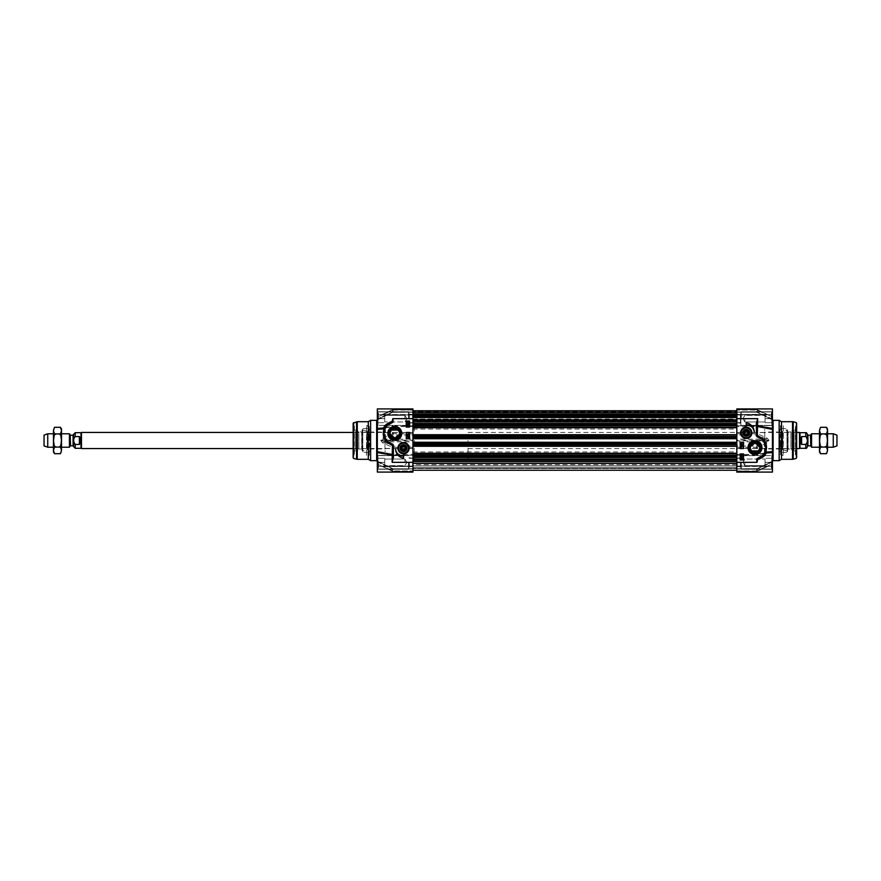 <?xml version="1.0" encoding="UTF-8"?>
<svg xmlns="http://www.w3.org/2000/svg" width="881" height="881" viewBox="0 0 881 881"><rect width="100%" height="100%" fill="white"/><g stroke="black" fill="none" stroke-linecap="round" stroke-linejoin="round"><path stroke-width="0.66" stroke-dasharray="4.41 3.3" d="M820.002 440.5L820.002 434.685L820.002 440.5M819.484 429.08L819.484 451.92M827.017 440.5L827.017 446.315L827.017 440.5M827.545 451.92L827.545 429.08M820.497 453.693L819.484 450.389L820.497 447.096L819.484 440.5L820.497 433.904L819.484 430.611L820.497 427.307M826.521 427.307L827.545 430.611L826.521 433.904L827.545 440.5L826.521 447.096L827.545 450.389L826.521 453.693M820.497 447.096L826.521 447.096M820.497 433.904L826.521 433.904M414.29 418.993L414.29 440.5L414.29 418.993L412.947 418.993L412.947 462.007L412.947 418.993L412.947 462.007L412.947 418.993L736.824 418.993L736.824 462.007L736.824 418.993M412.947 463.307L412.947 455.323L412.947 468.252L412.947 455.323L412.947 463.307L736.824 463.307L736.824 468.252L736.824 455.323L736.824 468.252L736.824 463.307L412.947 463.307M412.947 421.966L412.947 412.749L412.947 425.677L412.947 421.966L736.824 421.966L736.824 412.749L736.824 425.677L736.824 412.749L736.824 421.966L412.947 421.966M412.947 415.127L736.824 415.127L412.947 415.127M412.947 422.197L736.824 422.197L412.947 422.197M412.947 465.873L736.824 465.873L412.947 465.873M412.947 458.803L736.824 458.803L412.947 458.803M412.947 416.328L412.947 470.234L412.947 410.766L412.947 419.885L412.947 410.931L412.947 416.328L736.824 416.306M736.824 411.196L736.824 415.81L736.824 410.931L412.947 411.196L736.824 411.196M412.947 410.931L736.824 410.931L736.824 411.868L736.824 410.931L412.947 410.931M736.824 412.539L736.824 419.885L736.824 410.766L736.824 419.885L736.824 412.517L412.947 412.539L736.824 412.506M736.824 421.085L736.824 459.915L736.824 421.085L412.947 421.085M736.824 468.461L736.824 459.915L736.824 470.234L736.824 462.062L736.824 468.461L412.947 468.461L736.824 468.461M736.824 461.82L736.824 464.694L736.824 461.82L412.947 461.82L736.824 461.82M736.824 453.263L412.947 453.263M412.947 454.211L736.824 453.935L412.947 454.211M412.947 445.334L736.824 445.61L412.947 445.334M736.824 446.282L412.947 446.282M736.824 434.718L412.947 434.718M412.947 435.666L736.824 435.39L412.947 435.666M412.947 426.789L736.824 427.065L412.947 426.789M736.824 427.737L412.947 427.737M736.824 414.048L736.824 423.232L736.824 414.092L736.824 423.232L736.824 414.092L412.947 414.07L412.947 423.232L412.947 414.092L412.947 423.232L412.947 414.092L736.824 414.07L412.947 414.048L736.824 414.048L737.232 422.825L737.232 414.499L737.232 422.825L737.232 414.499L740.458 414.499L740.458 422.825L740.866 414.092L740.866 425.314L740.866 412.011L740.866 425.314L740.866 412.011L740.866 424.983L740.866 412.341L740.866 424.983L740.866 414.092L736.824 414.092M736.824 412.704L412.947 412.682L736.824 412.704M811.555 447.218L811.555 433.782M807.381 434.652L807.381 446.678M807.381 434.322L807.381 440.5M801.611 436.547L800.532 440.5L801.611 444.453L805.774 444.453L807.293 440.5L805.774 436.547L801.611 436.547L801.611 444.453M799.992 448.297L799.992 432.703M468.053 440.5L468.053 462.007L468.053 440.5M799.53 448.561L799.53 432.439M833.261 447.218L833.261 433.782M836.95 445.874L836.95 435.126M764.378 440.5L764.378 451.248L764.378 440.5M736.824 440.5L736.824 432.571L736.824 440.5M759.499 448.903L759.576 446.645M750.37 446.645L750.447 448.903M751.603 450.907A4.702 4.702 0 0 0 758.332 450.907M749.213 447.625A5.76 5.76 0 0 0 754.973 453.374A5.76 5.76 0 0 0 760.732 447.625A5.76 5.76 0 0 0 754.973 441.866A5.76 5.76 0 0 0 749.213 447.625M736.824 425.787L757.594 425.93L757.286 433.727L767.032 438.055L768.871 440.148L767.032 442.945L766.404 441.855L736.824 441.855L736.824 446.039L756.658 446.039L768.254 440.852L766.404 439.145L756.658 434.961L736.824 434.961L736.824 408.916L736.824 412.011L736.824 408.916L772.439 408.916L772.439 419.059L757.286 412.264L772.439 419.797L756.658 412.154L757.286 412.264L757.286 409.808L767.032 414.268L757.208 409.742L756.658 410.061L757.286 409.808L757.341 412.352L756.658 412.22L756.658 409.665L736.824 409.665L736.824 412.22L736.824 409.632L756.658 409.665L756.658 412.154L736.824 412.154L756.658 412.22L736.824 412.22L757.594 412.176L772.439 419.059L772.439 419.797L772.439 408.916L772.439 429.344L756.658 426.569L736.824 426.569M736.824 441.855L736.824 440.852L768.871 440.852M736.824 454.431L756.658 454.431L772.439 451.656L772.439 472.084L736.824 472.084L736.824 446.039M764.939 453.208L756.658 455.213L756.658 447.306L736.824 447.306M771.899 452.592L772.439 451.656L772.439 452.603L766.085 453.021M772.439 472.084L772.439 461.941L757.594 468.824L772.439 461.941L772.439 472.084M756.658 468.989L772.439 461.204L757.286 468.736L736.824 468.846L756.658 468.846L756.658 471.335L756.658 468.78L736.824 468.78L757.341 468.648L757.286 471.192L767.032 466.732L757.208 471.258L756.658 470.939L757.286 471.192L757.341 468.648L736.824 468.989L756.658 468.989M772.439 464.023L772.439 461.204L772.439 464.023L766.404 466.456L736.824 466.027L768.254 466.027A1.344 1.344 180 0 0 768.871 465.884L767.032 466.732L768.871 465.884A1.344 1.344 180 0 1 768.254 466.027L736.824 466.027M771.371 462.338L771.371 469.055L771.371 462.338M741.262 462.338L741.262 469.055L741.262 462.338M744.897 462.338L744.897 465.642L744.897 462.338M771.371 418.662L771.371 411.945L771.371 418.662M741.262 418.662L741.262 411.945L741.262 418.662M744.897 418.662L744.897 421.966L744.897 418.662M736.824 462.338L736.824 466.908L736.824 462.338M736.824 410.061L736.824 414.973L736.824 410.061L756.658 410.061L768.254 414.973L766.988 414.246L736.824 414.544L766.404 414.544L756.658 410.061L736.824 410.061M736.824 414.973L768.254 414.973A1.344 1.344 -0 0 1 768.871 415.116L767.032 414.268L768.871 415.116A1.344 1.344 0 0 0 768.254 414.973L736.824 414.973L768.254 414.973L772.439 416.977M736.824 434.961L736.824 439.145L766.404 439.145L767.032 438.055M768.871 440.148L736.824 440.148L736.824 439.145M736.824 440.148L736.824 440.852M780.511 425.721L780.511 450.863L780.511 425.721L783.297 425.721L783.297 455.279L783.297 425.721L781.315 426.646L781.315 454.354L781.315 426.646M794.111 448.969L790.94 449.101L790.94 431.899L793.627 432.428L793.627 448.572L794.111 432.031L794.111 448.969L794.111 432.031M782.438 448.98L782.438 432.02L782.438 448.98L782.879 432.428L790.94 431.899L790.94 449.101L788.077 449.101L788.077 431.899L788.077 449.101L782.879 448.572L782.438 432.02M781.315 428.397L786.997 428.75A0.672 0.672 0 0 1 787.14 430.06L787.625 451.579L786.997 452.25L786.997 428.75L786.997 452.25L781.315 452.603L781.315 428.397L781.315 452.603M795.697 455.014L795.422 425.721L795.422 455.279L795.961 440.5L795.961 455.279L796.633 455.951L796.633 425.049L796.633 455.951M795.697 425.986L795.961 440.5L795.961 425.721L796.633 425.049M795.697 450.918L792.327 450.819L792.327 430.181L792.008 450.477L794.111 449.508L794.111 431.492L792.228 430.831L792.228 450.169L792.327 430.181L795.697 430.082L795.697 450.918L795.697 430.082M794.111 431.492L794.111 449.508M782.031 431.866L782.031 449.134L782.438 431.866M782.031 449.53L787.14 450.94L787.14 430.06L782.031 431.47L782.031 449.53L782.031 431.47M764.785 440.5L764.785 432.439L764.785 440.5M780.103 440.5L780.103 448.561L780.103 440.5M779.839 440.5L779.839 429.752L779.839 440.5M780.511 440.5L780.511 455.279L780.511 440.5M781.491 459.309L781.491 421.691M779.167 460.664L779.167 420.336M772.439 452.603L771.745 452.592L772.439 452.603L772.439 429.344M767.032 442.945L757.286 447.273L757.594 455.07M756.658 446.039L757.286 447.273L756.658 447.306L756.658 446.039M736.824 433.694L757.286 433.727L756.658 434.961L756.658 425.787M766.988 466.754L757.208 471.258L766.988 466.754M772.439 461.204L772.439 461.941L772.439 461.204M757.594 425.93L771.745 428.408M758.948 436.91C765.358 439.993 767.538 445.059 765.468 452.118M756.988 423.783L756.988 432.263M754.224 431.734A9.68 9.68 0 0 0 746.24 422.759L746.24 424.774A8.061 8.061 0 0 1 754.224 431.734M741.835 457.79L742.474 458.924L741.835 457.79M740.194 459.981L743.553 459.981L743.553 453.935L740.194 453.935L740.194 459.981M740.976 444.332L741.604 444.332L740.976 444.332M740.194 448.561L743.553 448.561L743.553 442.515L740.194 442.515L740.194 448.561M741.813 444.332L742.628 444.332L741.813 444.332M741.295 444.916L741.295 443.749L742.826 444.332L741.295 444.916M740.745 445.301L742.826 445.896L740.745 445.301M742.793 446.656L741.273 447.152L740.767 446.414L742.793 446.656M742.331 459.045L741.185 458.021L742.331 459.045M742.837 454.398L742.837 455.73L740.811 455.025L741.373 454.398L742.595 455.389L742.837 454.398M742.265 457.019L742.243 456.204L741.009 456.622L741.328 457.239L740.811 456.633L742.231 455.94L742.87 456.622L742.265 457.019M740.745 457.624L741.824 457.514L742.804 459.464L741.824 459.442L740.745 457.624M740.866 462.338L740.866 468.989L740.866 462.338M737.232 462.338L737.232 466.501L737.232 462.338M740.458 462.338L740.458 466.501L740.458 462.338M772.439 418.662L772.439 411.064L772.439 418.662M772.439 462.338L772.439 469.936L772.439 462.338M772.439 440.5L772.439 461.336L772.439 440.5M771.767 462.338L771.767 456.017L771.767 468.659L771.767 458.307L771.767 466.368L771.767 462.338L765.049 462.338L765.049 459.034L765.049 466.368L765.049 458.307L765.049 466.368L765.049 458.307L765.049 462.338L771.767 462.338L771.767 456.017L771.767 468.659L771.767 458.307L765.049 458.307L771.767 458.307L771.767 466.368L765.049 466.368L771.767 466.368L771.767 462.338L765.049 462.338L771.767 462.338L771.767 469.265L771.767 462.338M771.767 458.307L765.049 458.307L771.767 458.307M771.767 466.368L765.049 466.368L771.767 466.368M771.767 418.662L771.767 412.341L771.767 424.983L771.767 414.632L771.767 422.693L771.767 418.662L765.049 418.662L765.049 415.358L765.049 422.693L765.049 414.632L765.049 422.693L765.049 414.632L765.049 418.662L771.767 418.662L771.767 412.341L771.767 424.983L771.767 414.632L765.049 414.632L771.767 414.632L771.767 422.693L765.049 422.693L771.767 422.693L771.767 418.662L765.049 418.662L771.767 418.662L771.767 425.578L771.767 411.735L771.767 418.662M740.866 418.662L740.866 414.224L740.866 418.662M771.767 414.632L765.049 414.632L771.767 414.632M771.767 422.693L765.049 422.693L771.767 422.693M744.302 432.835L745.271 434.52L747.209 434.52L748.178 432.835L747.209 431.161L745.271 431.161L744.302 432.835M746.24 431.426L744.83 432.835C745.48 436.337 749.896 431.877 746.24 431.426M744.687 432.835A1.542 1.542 0 0 0 747.011 434.179A1.542 1.542 0 0 0 747.011 431.503A1.542 1.542 0 0 0 744.687 432.835M744.83 432.835A1.41 1.41 0 0 1 746.945 431.613A1.41 1.41 0 0 1 746.945 434.058A1.41 1.41 0 0 1 744.83 432.835M765.049 440.5L765.049 451.248L765.049 440.5M744.104 427.913A5.374 5.374 0 0 1 751.603 432.835A5.374 5.374 0 0 1 744.104 437.769C739.842 434.322 739.842 431.04 744.104 427.913L744.104 427.902A5.374 5.374 0 0 1 751.614 432.835A5.374 5.374 0 0 0 743.553 428.188A5.374 5.374 0 0 0 743.553 437.494A5.374 5.374 0 0 0 751.603 432.835A5.374 5.374 0 0 0 746.592 427.472A5.374 5.374 0 0 0 740.91 432.13A5.374 5.374 0 0 0 745.172 438.11A5.374 5.374 0 0 0 751.614 432.835A5.374 5.374 0 0 1 744.104 437.78L744.104 437.78C739.842 434.322 739.842 431.029 744.104 427.902M385.404 440.5L385.404 429.752L385.404 440.5M390.283 432.097L390.206 434.355M399.412 434.355L399.335 432.097M398.168 430.093A4.702 4.702 0 0 0 391.439 430.093M400.569 433.375A5.76 5.76 0 0 0 394.809 427.626A5.76 5.76 0 0 0 389.05 433.375A5.76 5.76 0 0 0 394.809 439.134A5.76 5.76 0 0 0 400.569 433.375M412.947 455.213L392.188 455.07L392.497 447.273L382.75 442.945L380.911 440.852L382.75 438.055L383.367 439.145L412.947 439.145L412.947 434.961L393.124 434.961L381.528 440.148L383.367 441.855L393.124 446.039L412.947 446.039L412.947 472.084L412.947 468.989L412.947 472.084L377.332 472.084L377.332 461.941L392.497 468.736L377.332 461.204L393.124 468.846L392.497 468.736L392.497 471.192L382.75 466.732L392.574 471.258L393.124 470.939L392.497 471.192L392.441 468.648L393.124 468.78L393.124 471.335L412.947 471.335L412.947 468.78L412.947 471.368L393.124 471.335L393.124 468.846L412.947 468.846L393.124 468.78L412.947 468.78L392.188 468.824L377.332 461.941L377.332 461.204L377.332 472.084L377.332 451.656L393.124 454.431L412.947 454.431M412.947 439.145L412.947 440.148L380.911 440.148M412.947 426.569L393.124 426.569L377.332 429.344L377.332 408.916L412.947 408.916L412.947 434.961M384.843 427.792L393.124 425.787L393.124 433.694L412.947 433.694M377.883 428.408L377.332 429.344L377.332 428.397L383.687 427.979M377.332 408.916L377.332 419.059L392.188 412.176L377.332 419.059L377.332 408.916M393.124 412.011L377.332 419.797L392.497 412.264L412.947 412.154L393.124 412.154L393.124 409.665L393.124 412.22L412.947 412.22L392.441 412.352L392.497 409.808L382.75 414.268L392.574 409.742L393.124 410.061L392.497 409.808L392.441 412.352L412.947 412.011L393.124 412.011M377.332 416.977L377.332 419.797L377.332 416.977L383.367 414.544L412.947 414.973L381.528 414.973A1.344 1.344 0 0 0 380.911 415.116L382.75 414.268L380.911 415.116A1.344 1.344 -0 0 1 381.528 414.973L412.947 414.973M378.412 418.662L378.412 411.945L378.412 418.662M408.52 418.662L408.52 411.945L408.52 418.662M404.886 418.662L404.886 415.358L404.886 418.662M378.412 462.338L378.412 469.055L378.412 462.338M408.52 462.338L408.52 469.055L408.52 462.338M404.886 462.338L404.886 459.034L404.886 462.338M412.947 462.338L412.947 466.908L412.947 462.338M412.947 470.939L412.947 466.027L412.947 470.939L393.124 470.939L381.528 466.027L382.783 466.754L412.947 466.456L383.367 466.456L393.124 470.939L412.947 470.939M412.947 466.027L381.528 466.027A1.344 1.344 180 0 1 380.911 465.884L382.75 466.732L380.911 465.884A1.344 1.344 180 0 0 381.528 466.027L412.947 466.027L381.528 466.027L377.332 464.023M412.947 446.039L412.947 441.855L383.367 441.855L382.75 442.945M380.911 440.852L412.947 440.852L412.947 441.855M412.947 440.852L412.947 440.148M369.271 455.279L369.271 430.137L369.271 455.279L366.485 455.279L366.485 425.721L366.485 455.279L368.467 454.354L368.467 426.646L368.467 454.354M355.671 432.031L358.842 431.899L358.842 449.101L356.144 448.572L356.144 432.428L355.671 448.969L355.671 432.031L355.671 448.969M367.344 432.02L367.344 448.98L367.344 432.02L366.903 448.572L358.842 449.101L358.842 431.899L361.706 431.899L361.706 449.101L361.706 431.899L366.903 432.428L367.344 448.98M368.467 452.603L362.785 452.25A0.672 0.672 0 0 1 362.642 450.94L362.146 429.421L362.785 428.75L362.785 452.25L362.785 428.75L368.467 428.397L368.467 452.603L368.467 428.397M354.085 425.986L354.36 455.279L354.36 425.721L353.821 440.5L353.821 425.721L353.149 425.049L353.149 457.79M354.085 455.014L353.821 440.5L353.821 455.279L353.149 455.951M354.085 430.082L357.444 430.181L357.444 450.819L357.774 430.523L355.671 431.492L355.671 449.508L357.554 450.169L357.554 430.831L357.444 450.819L354.085 450.918L354.085 430.082L354.085 450.918M355.671 449.508L355.671 431.492M367.74 449.134L367.74 431.866L367.344 449.134M367.74 431.47L362.642 430.06L362.642 450.94L367.74 449.53L367.74 431.47L367.74 449.53M384.997 440.5L384.997 448.561L384.997 440.5M369.679 440.5L369.679 432.439L369.679 440.5M369.943 440.5L369.943 451.248L369.943 440.5M369.271 440.5L369.271 425.721L369.271 440.5M353.149 423.21L353.149 425.049M368.291 421.691L368.291 459.309M370.615 420.336L370.615 460.664M377.332 428.397L378.037 428.408L377.332 428.397L377.332 451.656M382.75 438.055L392.497 433.727L392.188 425.93M393.124 434.961L392.497 433.727L393.124 433.694L393.124 434.961M412.947 447.306L392.497 447.273L393.124 446.039L393.124 455.213M382.75 414.268L383.367 414.544L382.75 414.268M377.332 419.797L377.332 419.059L377.332 419.797M392.188 455.07L378.037 452.592M390.834 444.09C384.413 441.007 382.244 435.941 384.303 428.882M392.794 457.217L392.794 448.737M395.558 449.266A9.68 9.68 0 0 0 403.542 458.241L403.542 456.226A8.061 8.061 0 0 1 395.558 449.266M407.947 423.21L407.308 422.076L407.947 423.21M409.588 421.019L406.229 421.019L406.229 427.065L409.588 427.065L409.588 421.019M408.806 436.668L408.178 436.668L408.806 436.668M409.588 432.439L406.229 432.439L406.229 438.485L409.588 438.485L409.588 432.439M407.969 436.668L407.154 436.668L407.969 436.668M408.487 436.084L408.487 437.251L406.956 436.668L408.487 436.084M409.037 435.699L406.956 435.104L409.037 435.699M406.989 434.344L408.498 433.848L409.004 434.586L406.989 434.344M407.44 421.955L408.597 422.979L407.44 421.955M406.945 426.602L406.945 425.27L408.971 425.975L408.41 426.602L407.187 425.611L406.945 426.602M407.518 423.981L407.54 424.796L408.762 424.378L408.443 423.761L408.971 424.367L407.54 425.06L406.912 424.378L407.518 423.981M409.037 423.376L407.958 423.486L406.978 421.536L407.947 421.559L409.037 423.376M408.916 462.338L408.916 468.989L408.916 462.338M408.916 418.662L408.916 412.011L408.916 418.662M412.55 462.338L412.55 466.501L412.55 462.338M409.324 462.338L409.324 466.501L409.324 462.338M412.55 418.662L412.55 414.499L412.55 418.662M409.324 418.662L409.324 414.499L409.324 418.662M377.332 462.338L377.332 469.936L377.332 462.338M377.332 418.662L377.332 411.064L377.332 418.662M377.332 440.5L377.332 419.664L377.332 440.5M378.004 418.662L378.004 424.983L378.004 412.341L378.004 422.693L378.004 414.632L378.004 418.662L384.733 418.662L384.733 421.966L384.733 414.632L384.733 422.693L384.733 414.632L384.733 422.693L384.733 418.662L378.004 418.662L378.004 424.983L378.004 412.341L378.004 422.693L384.733 422.693L378.004 422.693L378.004 414.632L384.733 414.632L378.004 414.632L378.004 418.662L384.733 418.662L378.004 418.662L378.004 411.735L378.004 418.662M378.004 422.693L384.733 422.693L378.004 422.693M378.004 414.632L384.733 414.632L378.004 414.632M378.004 462.338L378.004 468.659L378.004 456.017L378.004 466.368L378.004 458.307L378.004 462.338L384.733 462.338L384.733 465.642L384.733 458.307L384.733 466.368L384.733 458.307L384.733 466.368L384.733 462.338L378.004 462.338L378.004 468.659L378.004 456.017L378.004 466.368L384.733 466.368L378.004 466.368L378.004 458.307L384.733 458.307L378.004 458.307L378.004 462.338L384.733 462.338L378.004 462.338L378.004 455.422L378.004 469.265L378.004 462.338M378.004 466.368L384.733 466.368L378.004 466.368M378.004 458.307L384.733 458.307L378.004 458.307M405.48 448.165L404.511 446.48L402.573 446.48L401.604 448.165L402.573 449.839L404.511 449.839L405.48 448.165M403.542 449.574L404.952 448.165C404.302 444.663 399.886 449.123 403.542 449.574M405.084 448.165A1.542 1.542 0 0 0 402.771 446.821A1.542 1.542 0 0 0 402.771 449.497A1.542 1.542 0 0 0 405.084 448.165M404.952 448.165A1.41 1.41 0 0 1 402.837 449.387A1.41 1.41 0 0 1 402.837 446.942A1.41 1.41 0 0 1 404.952 448.165M384.733 440.5L384.733 429.752L384.733 440.5M405.667 453.087A5.374 5.374 0 0 1 398.168 448.165A5.374 5.374 0 0 1 405.667 443.231C409.929 446.678 409.929 449.96 405.667 453.087L405.667 453.098A5.374 5.374 0 0 1 398.168 448.165A5.374 5.374 0 0 0 406.229 452.812A5.374 5.374 0 0 0 406.229 443.506A5.374 5.374 0 0 0 398.168 448.165A5.374 5.374 0 0 0 403.19 453.528A5.374 5.374 0 0 0 408.872 448.87A5.374 5.374 0 0 0 404.599 442.89A5.374 5.374 0 0 0 398.168 448.165A5.374 5.374 0 0 1 405.667 443.22L405.667 443.22C409.94 446.678 409.94 449.971 405.667 453.098M60.998 440.5L60.998 446.315L60.998 440.5M61.516 451.92L61.516 429.08M53.983 440.5L53.983 434.685L53.983 440.5M53.455 429.08L53.455 451.92M60.503 427.307L61.516 430.611L60.503 433.904L61.516 440.5L60.503 447.096L61.516 450.389L60.503 453.693M54.479 453.693L53.455 450.389L54.479 447.096L53.455 440.5L54.479 433.904L53.455 430.611L54.479 427.307M60.503 433.904L54.479 433.904M60.503 447.096L54.479 447.096M69.445 433.782L69.445 447.218M73.619 446.678L73.619 434.652M79.389 444.453L80.468 440.5L79.389 436.547L75.226 436.547L73.707 440.5L75.226 444.453L79.389 444.453L79.389 436.547M81.008 432.703L81.008 448.297M414.29 440.5L414.29 462.007L414.29 440.5M412.947 440.5L412.947 462.007L412.947 440.5M81.47 432.439L81.47 448.561M47.739 433.782L47.739 447.218M44.05 435.126L44.05 445.874M736.824 463.153L412.947 463.153L736.824 463.153M736.824 463.791L412.947 463.791L736.824 463.791M736.824 464.683L412.947 464.683M736.824 468.196L412.947 468.196L736.824 468.196M736.824 467.756L412.947 467.756L736.824 467.756M736.824 465.972L412.947 465.972L736.824 465.972M736.824 461.523L412.947 461.523L736.824 461.523M736.824 461.369L412.947 461.369L736.824 461.369M736.824 460.587L412.947 460.587L736.824 460.587M736.824 459.419L412.947 459.419L736.824 459.419M736.824 455.576L412.947 455.576L736.824 455.576M736.824 455.818L412.947 455.818L736.824 455.818M736.824 458.704L412.947 458.704L736.824 458.715M736.824 425.424L412.947 425.424L736.824 425.424M412.947 421.184L736.824 421.184L412.947 421.184M412.947 420.6L736.824 420.6L412.947 420.6M412.947 420.215L736.824 420.215L412.947 420.215M412.947 419.631L736.824 419.631L412.947 419.631M412.947 419.477L736.824 419.477L412.947 419.477M412.947 415.028L736.824 415.028L412.947 415.028M412.947 413.244L736.824 413.244L412.947 413.244M412.947 412.804L736.824 412.804L412.947 412.804M412.947 417.209L736.824 417.209L412.947 417.209M412.947 417.693L736.824 417.693L412.947 417.693M412.947 417.847L736.824 417.847L412.947 417.847M412.947 422.296L736.824 422.296L412.947 422.285M412.947 425.182L736.824 425.182L412.947 425.182M412.947 415.81L736.824 415.81L412.947 415.81M412.947 411.868L736.824 411.868L412.947 411.868M412.947 412.66L736.824 412.66L412.947 412.66M412.947 416.25L736.824 416.25L412.947 416.25M412.947 416.603L736.824 416.603L412.947 416.603M412.947 419.863L736.824 419.863L412.947 419.863M412.947 419.719L736.824 419.719L412.947 419.719M412.947 416.129L736.824 416.129L412.947 416.129M412.947 415.777L736.824 415.777L412.947 415.777M412.947 415.623L736.824 415.623L412.947 415.623M412.947 415.27L736.824 415.27L412.947 415.27M412.947 414.213L736.824 414.213L412.947 414.213M412.947 414.665L736.824 414.665L412.947 414.665M412.947 414.522L736.824 414.522L412.947 414.522M412.947 427.494L736.824 427.494M412.947 429.08L736.824 429.08M412.947 451.92L736.824 451.92M412.947 453.506L736.824 453.506M412.947 459.915L736.824 459.915M412.947 462.062L736.824 462.062L412.947 462.062M412.947 453.539L736.824 453.539M412.947 453.935L736.824 453.935L412.947 453.935M412.947 445.61L736.824 445.61L412.947 445.61M412.947 446.006L736.824 446.006M412.947 434.994L736.824 434.994M412.947 435.39L736.824 435.39L412.947 435.39M412.947 427.065L736.824 427.065L412.947 427.065M412.947 427.461L736.824 427.461M810.432 445.808L810.432 435.192M810.894 434.928L810.894 446.072M807.921 435.192L807.921 445.808M805.774 448.297L805.774 444.453M805.774 436.547L805.774 432.703M756.658 455.213L736.824 455.213M736.824 471.335L756.658 471.335L736.824 471.335M756.658 470.939L736.824 470.939L756.658 471.368L766.404 466.456L756.658 470.939M736.824 466.456L766.404 466.456L736.824 466.456M741.13 418.662L741.13 411.735L741.13 418.662M741.13 462.338L741.13 469.265L741.13 462.338M796.138 458.439L796.138 422.561M793.208 459.221L793.208 421.779M792.515 459.309L792.515 421.691M757.286 409.808A1.344 1.31 0 0 0 756.658 409.665A1.344 1.31 0 0 1 757.286 409.808M757.286 471.192A1.344 1.31 180 0 1 756.658 471.335A1.344 1.31 180 0 0 757.286 471.192M756.658 412.011L736.824 412.011L756.658 412.011M773.111 420.336L773.111 460.664M740.458 418.662L740.458 414.632L740.458 418.662M393.124 425.787L412.947 425.787M412.947 409.665L393.124 409.665L412.947 409.665M393.124 410.061L412.947 410.061L393.124 409.632L383.367 414.544L393.124 410.061M412.947 414.544L383.367 414.544L412.947 414.544M408.652 462.338L408.652 469.265L408.652 462.338M408.652 418.662L408.652 411.735L408.652 418.662M353.644 422.561L353.644 458.439M356.563 421.779L356.563 459.221M357.268 421.691L357.268 459.309M392.497 471.192A1.344 1.31 180 0 0 393.124 471.335A1.344 1.31 180 0 1 392.497 471.192M392.497 409.808A1.344 1.31 -0 0 1 393.124 409.665A1.344 1.31 -0 0 0 392.497 409.808M393.124 468.989L412.947 468.989L393.124 468.989M376.661 460.664L376.661 420.336M70.568 435.192L70.568 445.808M70.106 446.072L70.106 434.928M73.079 445.808L73.079 435.192M75.226 432.703L75.226 436.547M75.226 444.453L75.226 448.297M820.002 434.685L819.484 433.782L827.545 433.782L827.017 434.685L820.002 434.685M820.002 446.315L819.484 447.218L827.545 447.218L827.017 446.315L820.002 446.315M414.29 462.007L736.824 462.007M412.947 468.252L736.824 468.252L412.947 468.252M412.947 455.323L736.824 455.323L412.947 455.323M412.947 412.749L736.824 412.749L412.947 412.749M412.947 425.677L736.824 425.677L412.947 425.677M412.947 419.885L736.824 419.885L412.947 419.885M412.947 414.72L736.824 414.72L412.947 414.72M412.947 410.766L736.824 410.766M412.947 470.234L736.824 470.234M412.947 461.666L736.824 461.666L412.947 461.666M412.947 462.007L468.053 462.007M412.947 418.993L468.053 418.993M468.053 448.561L796.633 448.561M468.053 432.439L796.633 432.439M736.824 448.429L764.378 448.429M736.824 432.571L764.378 432.571M756.658 471.368L736.824 471.368L756.658 471.368A1.344 1.344 0 0 0 757.197 471.258A1.344 1.344 0 0 1 756.658 471.368M741.13 425.578L771.767 425.578L772.439 426.25L771.767 425.578L741.13 425.578M741.13 411.735L771.767 411.735L772.439 411.064L771.767 411.735L741.13 411.735M741.13 469.265L771.767 469.265L772.439 469.936L771.767 469.265L741.13 469.265M764.598 455.422L763.32 455.422M741.262 469.055L771.371 469.055L741.262 469.055M741.262 455.62L771.371 455.62L741.262 455.62M742.903 462.338L744.897 465.642L765.049 465.642L744.897 465.642L742.903 462.338L744.897 459.034L765.049 459.034L744.897 459.034L742.903 462.338M741.262 425.38L771.371 425.38L741.262 425.38M741.262 411.945L771.371 411.945L741.262 411.945M742.903 418.662L744.897 421.966L765.049 421.966L744.897 421.966L742.903 418.662L744.897 415.358L765.049 415.358L744.897 415.358L742.903 418.662M781.315 454.354L783.297 455.279L780.511 455.279M792.008 430.523L792.008 450.477L792.008 430.523M787.625 451.579L787.625 429.421L787.625 451.579M780.511 432.031L764.378 432.031M780.511 448.969L764.378 448.969M780.511 430.137L779.839 429.752L780.511 429.366M780.511 450.863L779.839 451.248L780.511 451.634M756.658 409.632L736.824 409.632L756.658 409.632A1.344 1.344 0 0 1 757.197 409.742L766.988 414.246L757.208 409.742A1.344 1.344 0 0 0 756.658 409.632M766.999 414.246L768.728 415.061L766.999 414.246M766.999 466.754L768.728 465.939L766.999 466.754M772.439 419.874L757.341 412.352L772.439 419.874M772.439 461.126L757.341 468.648L772.439 461.126M737.232 422.825L740.866 423.232L737.232 422.825M737.232 458.175L740.866 457.768L737.232 458.175M737.232 466.501L740.866 466.908L737.232 466.501M771.767 455.422L772.439 454.75L771.767 455.422M740.458 466.368L736.824 466.368L740.458 466.368M740.458 458.307L736.824 458.307L740.458 458.307M740.458 422.693L736.824 422.693L740.458 422.693M740.458 414.632L736.824 414.632L740.458 414.632M764.378 451.248L765.049 451.248L764.378 450.863M764.378 429.752L765.049 429.752L764.378 430.137M412.947 432.571L385.404 432.571M412.947 448.429L385.404 448.429M393.124 409.632L412.947 409.632L393.124 409.632A1.344 1.344 0 0 0 392.574 409.742L382.783 414.246L392.574 409.742A1.344 1.344 0 0 1 393.124 409.632M408.652 455.422L378.004 455.422L377.332 454.75L378.004 455.422L408.652 455.422M408.652 469.265L378.004 469.265L377.332 469.936L378.004 469.265L408.652 469.265M408.652 411.735L378.004 411.735L377.332 411.064L378.004 411.735L408.652 411.735M385.173 425.578L386.462 425.578M408.52 411.945L378.412 411.945L408.52 411.945M408.52 425.38L378.412 425.38L408.52 425.38M406.868 418.662L404.886 415.358L384.733 415.358L404.886 415.358L406.868 418.662L404.886 421.966L384.733 421.966L404.886 421.966L406.868 418.662M408.52 455.62L378.412 455.62L408.52 455.62M408.52 469.055L378.412 469.055L408.52 469.055M406.868 462.338L404.886 459.034L384.733 459.034L404.886 459.034L406.868 462.338L404.886 465.642L384.733 465.642L404.886 465.642L406.868 462.338M368.467 426.646L366.485 425.721L369.271 425.721M357.774 450.477L357.774 430.523L357.774 450.477M362.146 429.421L362.146 451.579L362.146 429.421M369.271 448.969L385.404 448.969M369.271 432.031L385.404 432.031M369.271 450.863L369.943 451.248L369.271 451.634M369.271 430.137L369.943 429.752L369.271 429.366M393.124 471.368L412.947 471.368L393.124 471.368A1.344 1.344 0 0 1 392.574 471.258L382.783 466.754L392.574 471.258A1.344 1.344 0 0 0 393.124 471.368M382.783 466.754L381.055 465.939L382.783 466.754M382.783 414.246L381.055 415.061L382.783 414.246M377.332 461.126L392.441 468.648L377.332 461.126M377.332 419.874L392.441 412.352L377.332 419.874M412.55 466.501L408.916 466.908L412.55 466.501M412.55 458.175L408.916 457.768L412.55 458.175M412.55 422.825L408.916 423.232L412.55 422.825M412.55 414.499L408.916 414.092L412.55 414.499M378.004 425.578L377.332 426.25L378.004 425.578M409.324 414.632L412.947 414.632L409.324 414.632M409.324 422.693L412.947 422.693L409.324 422.693M409.324 458.307L412.947 458.307L409.324 458.307M409.324 466.368L412.947 466.368L409.324 466.368M385.404 429.752L384.733 429.752L385.404 430.137M385.404 451.248L384.733 451.248L385.404 450.863M60.998 446.315L61.516 447.218L53.455 447.218L53.983 446.315L60.998 446.315M60.998 434.685L61.516 433.782L53.455 433.782L53.983 434.685L60.998 434.685M412.947 432.439L353.149 432.439M412.947 448.561L353.149 448.561"/><path stroke-width="1.32" d="M819.484 430.611L820.497 427.307L819.484 430.611L820.497 433.904L819.484 440.5L819.484 430.611M820.497 453.693L819.484 451.92L819.484 440.5L820.497 447.096L819.484 450.389L820.497 453.693L826.521 453.693L827.545 450.389L826.521 453.693M826.521 427.307L827.545 429.08L827.545 450.389L826.521 447.096L827.545 440.5L826.521 433.904L827.545 430.611L826.521 427.307L820.497 427.307M820.497 447.096L826.521 447.096M820.497 433.904L826.521 433.904M412.947 453.263L736.824 453.263M412.947 446.282L736.824 446.282M412.947 434.718L736.824 434.718M412.947 427.737L736.824 427.737M810.432 445.808L807.921 445.808L807.921 435.192L810.432 435.192L810.894 446.072L810.894 434.928L811.555 433.782L811.555 447.218L819.484 447.218M805.774 444.453L801.611 444.453C800.179 441.822 800.179 439.179 801.611 436.547L805.774 436.547C807.987 439.179 807.987 441.822 805.774 444.453L805.774 448.297C806.225 448.66 806.765 448.121 807.381 446.678L807.381 434.652L807.921 435.192M807.381 440.5L807.381 434.322C806.765 432.879 806.225 432.34 805.774 432.703L805.774 436.547M801.611 444.453L801.611 436.547M805.774 432.703L799.992 432.703L799.992 448.297L805.774 448.297M796.633 432.439L799.53 432.439L799.53 448.561L796.633 448.561M827.545 433.782L833.261 433.782L833.261 447.218L827.545 447.218M833.261 433.782L836.95 435.126L836.95 445.874L833.261 447.218M759.675 447.625A4.702 4.702 0 0 1 754.973 452.327A4.702 4.702 0 0 1 750.271 447.625A4.702 4.702 0 0 1 754.973 442.923A4.702 4.702 0 0 1 759.675 447.625M759.576 446.645L754.973 442.923L750.37 446.645M750.447 448.903L751.603 450.907L758.332 450.907L759.499 448.903M772.439 429.344L772.439 428.397L757.66 425.952L756.988 426.459L772.439 429.344L772.439 451.656L765.468 452.118A0.672 0.639 -156.8 0 0 766.096 453.021L772.439 452.603L772.439 472.084L736.824 472.084L736.824 462.338L756.988 462.338L757.605 459.618C762.693 457.668 765.512 455.477 766.096 453.021L764.939 453.208M772.439 452.592L771.734 452.592L772.439 452.603L772.439 451.656L771.899 452.592M736.824 462.338L736.824 418.662L757.66 418.662L756.316 423.783L756.537 435.941A1.123 1.123 0 0 0 757.076 436.789L758.717 437.538A10.748 10.748 0 0 1 761.514 456.16L757.341 458.494A0.969 0.969 0 0 0 756.647 459.585L756.988 462.338L757.473 458.957L761.922 456.688L761.514 456.16M748.002 447.625A6.971 6.971 0 0 0 758.453 453.66A6.971 6.971 0 0 0 758.453 441.59A6.971 6.971 0 0 0 748.002 447.625M746.24 422.759A9.68 9.68 0 0 1 754.224 431.734A8.061 8.061 0 0 0 746.24 424.774L746.24 422.759M740.624 432.835A5.605 5.605 0 0 0 749.037 437.692A5.605 5.605 0 0 0 749.037 427.979A5.605 5.605 0 0 0 740.624 432.835M743.553 453.935L743.553 459.981L740.194 459.981L740.194 453.935L743.553 453.935M743.553 442.515L743.553 448.561L740.194 448.561L740.194 442.515L743.553 442.515M747.297 427.571A5.374 5.374 0 0 1 751.57 433.551A5.374 5.374 0 0 1 745.877 438.198A5.374 5.374 0 0 1 740.866 432.835A5.374 5.374 0 0 1 747.297 427.571M745.557 436.194A3.425 3.425 0 0 0 749.489 431.745A3.425 3.425 0 0 0 743.663 430.578A3.425 3.425 0 0 0 745.557 436.194M743.112 432.835A3.128 3.128 0 0 0 745.623 435.908A3.128 3.128 0 0 0 749.335 433.254A3.128 3.128 0 0 0 746.438 429.719A3.128 3.128 0 0 0 743.112 432.835M743.41 432.835A2.819 2.819 0 0 1 747.65 430.391A2.819 2.819 0 0 1 747.65 435.28A2.819 2.819 0 0 1 743.41 432.835M745.271 434.52L744.302 432.835L745.271 431.161L747.209 431.161L748.178 432.835L747.209 434.52L745.271 434.52M772.439 428.397L771.734 428.408L772.439 428.408L772.439 408.916L736.824 408.916L736.824 418.662M796.633 440.5L796.633 457.79L796.633 440.5M792.515 421.691L781.491 421.691L781.491 459.309L792.515 459.309L792.515 421.691L793.208 421.779L793.208 459.221L792.515 459.309M781.491 421.691L779.167 420.336L779.167 460.664L781.491 459.309M760.732 447.625A5.76 5.76 0 0 1 754.973 453.374A5.76 5.76 0 0 1 749.213 447.625A5.76 5.76 0 0 1 754.973 441.866A5.76 5.76 0 0 1 760.732 447.625M766.096 453.021L765.776 452.129C767.968 444.002 765.16 438.595 757.352 435.919L757.66 418.662L756.988 423.783L756.316 423.783M756.647 459.585L757.341 458.494M757.076 436.789L757.374 436.315A0.562 0.562 0 0 1 757.098 435.886L758.937 436.91A11.42 11.42 0 0 1 761.922 456.688L762.957 455.796L761.922 456.688A11.42 11.42 0 0 0 758.948 436.91L759.807 437.273M756.537 435.941L757.098 435.886L756.988 423.783M756.988 432.263L756.316 432.263M758.948 436.91L758.717 437.538M742.793 446.656L741.273 447.152L740.767 446.414L742.793 446.656M740.745 445.301L742.826 445.896L740.745 445.301M741.295 444.916L741.295 443.749L742.826 444.332L741.295 444.916M741.284 444.663L741.295 444.002L741.284 444.663M742.209 444.74L742.22 443.925L742.209 444.74M740.745 457.624L741.824 457.514L742.804 459.464L741.824 459.442L740.745 457.624M741.328 457.911L742.474 458.924L741.328 457.911M741.185 458.021L742.331 459.045L741.185 458.021M742.265 457.019L742.243 456.204L741.009 456.622L741.328 457.239L740.811 456.633L742.231 455.94L742.87 456.622L742.265 457.019M742.837 454.398L742.837 455.73L740.811 455.025L741.373 454.398L742.595 455.389L742.837 454.398M390.107 433.375A4.702 4.702 0 0 1 394.809 428.673A4.702 4.702 0 0 1 399.511 433.375A4.702 4.702 0 0 1 394.809 438.077A4.702 4.702 0 0 1 390.107 433.375M390.206 434.355L394.809 438.077L399.412 434.355M399.335 432.097L398.168 430.093L391.439 430.093L390.283 432.097M377.332 451.656L377.332 452.603L392.122 455.048L392.794 454.541L377.332 451.656L377.332 429.344L384.303 428.882A0.672 0.639 23.2 0 0 383.687 427.979L377.332 428.397L377.332 408.916L412.947 408.916L412.947 418.662L392.794 418.662L392.166 421.382C387.089 423.332 384.259 425.523 383.687 427.979L384.843 427.792M377.332 428.408L378.048 428.408L377.332 428.397L377.332 429.344L377.883 428.408M412.947 418.662L412.947 462.338L392.122 462.338L393.466 457.217L393.234 445.059A1.123 1.123 0 0 0 392.706 444.211L391.065 443.462A10.748 10.748 0 0 1 388.268 424.84L392.441 422.506A0.969 0.969 0 0 0 393.124 421.415L392.794 418.662L392.309 422.043L387.86 424.312L388.268 424.84M401.769 433.375A6.971 6.971 0 0 0 391.329 427.34A6.971 6.971 0 0 0 391.329 439.41A6.971 6.971 0 0 0 401.769 433.375M403.542 458.241A9.68 9.68 0 0 1 395.558 449.266A8.061 8.061 0 0 0 403.542 456.226L403.542 458.241M409.147 448.165A5.605 5.605 0 0 0 400.734 443.308A5.605 5.605 0 0 0 400.734 453.021A5.605 5.605 0 0 0 409.147 448.165M406.229 427.065L406.229 421.019L409.588 421.019L409.588 427.065L406.229 427.065M406.229 438.485L406.229 432.439L409.588 432.439L409.588 438.485L406.229 438.485M402.485 453.429A5.374 5.374 0 0 1 398.212 447.449A5.374 5.374 0 0 1 403.894 442.802A5.374 5.374 0 0 1 408.916 448.165A5.374 5.374 0 0 1 402.485 453.429M404.214 444.806A3.425 3.425 0 0 0 400.293 449.255A3.425 3.425 0 0 0 406.119 450.422A3.425 3.425 0 0 0 404.214 444.806M406.67 448.165A3.128 3.128 0 0 0 404.159 445.092A3.128 3.128 0 0 0 400.448 447.746A3.128 3.128 0 0 0 403.333 451.281A3.128 3.128 0 0 0 406.67 448.165M406.361 448.165A2.819 2.819 0 0 1 402.132 450.609A2.819 2.819 0 0 1 402.132 445.72A2.819 2.819 0 0 1 406.361 448.165M404.511 446.48L405.48 448.165L404.511 449.839L402.573 449.839L401.604 448.165L402.573 446.48L404.511 446.48M377.332 452.603L378.048 452.592L377.332 452.592L377.332 472.084L412.947 472.084L412.947 462.338M353.644 422.561L353.149 457.79L353.149 423.21L357.268 421.691L357.268 459.309L356.563 459.221L356.563 421.779M357.268 459.309L368.291 459.309L368.291 421.691L357.268 421.691M368.291 459.309L370.615 460.664L370.615 420.336L368.291 421.691M389.05 433.375A5.76 5.76 0 0 1 394.809 427.626A5.76 5.76 0 0 1 400.569 433.375A5.76 5.76 0 0 1 394.809 439.134A5.76 5.76 0 0 1 389.05 433.375M383.687 427.979L383.995 428.871C381.814 436.998 384.623 442.405 392.43 445.081L392.122 462.338L392.794 457.217L393.466 457.217M393.124 421.415L392.441 422.506M392.706 444.211L392.408 444.685A0.562 0.562 0 0 1 392.684 445.114L390.845 444.09A11.42 11.42 0 0 1 387.86 424.312L386.825 425.204L387.86 424.312A11.42 11.42 0 0 0 390.834 444.09L389.975 443.727M393.234 445.059L392.794 457.217M392.794 448.737L393.466 448.737M390.834 444.09L391.065 443.462M406.989 434.344L408.498 433.848L409.004 434.586L406.989 434.344M409.037 435.699L406.956 435.104L409.037 435.699M408.487 436.084L408.487 437.251L406.956 436.668L408.487 436.084M408.498 436.337L408.487 436.998L408.498 436.337M407.573 436.26L407.562 437.075L407.573 436.26M409.037 423.376L407.958 423.486L406.978 421.536L407.947 421.559L409.037 423.376M408.454 423.089L407.308 422.076L408.454 423.089M408.597 422.979L407.44 421.955L408.597 422.979M407.518 423.981L407.54 424.796L408.762 424.378L408.443 423.761L408.971 424.367L407.54 425.06L406.912 424.378L407.518 423.981M406.945 426.602L406.945 425.27L408.971 425.975L408.41 426.602L407.187 425.611L406.945 426.602M61.516 450.389L60.503 453.693L61.516 450.389L60.503 447.096L61.516 440.5L61.516 450.389M60.503 427.307L61.516 429.08L61.516 440.5L60.503 433.904L61.516 430.611L60.503 427.307L54.479 427.307L53.455 430.611L54.479 427.307M54.479 453.693L53.455 451.92L53.455 430.611L54.479 433.904L53.455 440.5L54.479 447.096L53.455 450.389L54.479 453.693L60.503 453.693M60.503 433.904L54.479 433.904M60.503 447.096L54.479 447.096M70.568 435.192L73.079 435.192L73.079 445.808L70.568 445.808L70.106 434.928L70.106 446.072L69.445 447.218L69.445 433.782L61.516 433.782M73.079 435.192L73.619 434.322L73.619 446.678L75.226 448.297L75.226 444.453C73.013 441.822 73.013 439.179 75.226 436.547L79.389 436.547C80.821 439.179 80.821 441.822 79.389 444.453L75.226 444.453M79.389 436.547L79.389 444.453M75.226 448.297L81.008 448.297L81.008 432.703L75.226 432.703L73.619 434.322M353.149 448.561L81.47 448.561L81.47 432.439L353.149 432.439M53.455 447.218L47.739 447.218L47.739 433.782L53.455 433.782M47.739 447.218L44.05 445.874L44.05 435.126L47.739 433.782M412.947 459.915L736.824 459.915M412.947 457.492L736.824 457.492M412.947 456.347L736.824 456.347M412.947 455.774L736.824 455.774M412.947 455.114L736.824 455.114M412.947 453.539L736.824 453.539M412.947 446.006L736.824 446.006M412.947 444.431L736.824 444.431M412.947 443.771L736.824 443.771M412.947 442.978L736.824 442.978M412.947 442.273L736.824 442.273M412.947 438.727L736.824 438.727M412.947 438.022L736.824 438.022M412.947 437.229L736.824 437.229M412.947 436.569L736.824 436.569M412.947 434.994L736.824 434.994M412.947 427.461L736.824 427.461M412.947 425.886L736.824 425.886M412.947 425.226L736.824 425.226M412.947 424.653L736.824 424.653M412.947 423.508L736.824 423.508M412.947 421.085L736.824 421.085M745.26 437.714A4.978 4.978 0 0 0 751.108 433.815A4.978 4.978 0 0 0 747.22 427.968A4.978 4.978 0 0 0 741.362 431.855A4.978 4.978 0 0 0 745.26 437.714M796.633 423.21L796.633 457.79M779.167 460.664L773.111 460.664L773.111 420.336L779.167 420.336M404.522 443.286A4.978 4.978 0 0 0 398.664 447.185A4.978 4.978 0 0 0 402.562 453.032A4.978 4.978 0 0 0 408.421 449.145A4.978 4.978 0 0 0 404.522 443.286M370.615 420.336L376.661 420.336L376.661 460.664L370.615 460.664M75.226 436.547L75.226 432.703M412.947 470.234L736.824 470.234M412.947 410.766L736.824 410.766M810.894 446.072L811.555 447.218M811.555 433.782L819.484 433.782M763.32 455.422L764.598 455.422M796.138 422.561L793.208 421.779M796.138 458.439L793.208 459.221M773.111 460.664L772.439 461.336M773.111 420.336L772.439 419.664M386.462 425.578L385.173 425.578M353.644 458.439L356.563 459.221M376.661 420.336L377.332 419.664M376.661 460.664L377.332 461.336M70.106 434.928L69.445 433.782M69.445 447.218L61.516 447.218"/></g></svg>
